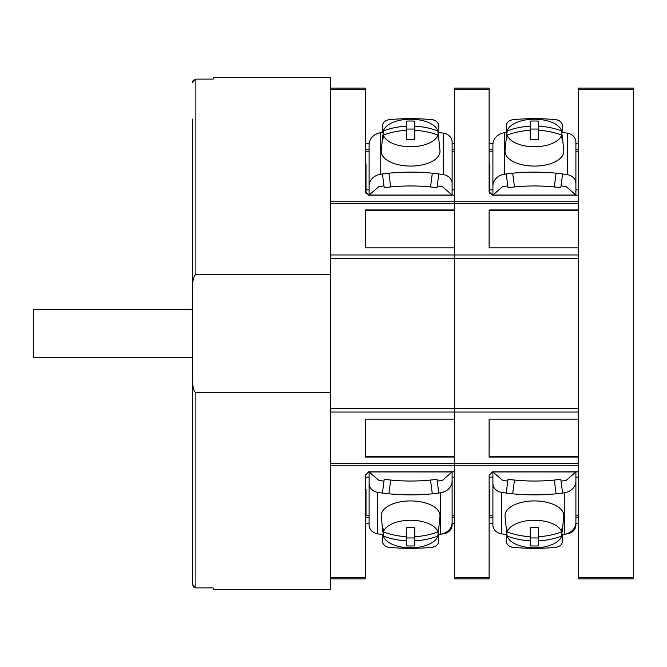 <?xml version="1.0" encoding="UTF-8"?>
<svg xmlns="http://www.w3.org/2000/svg" width="667" height="667" viewBox="0 0 667 667"><rect width="100%" height="100%" fill="white"/><g stroke="black" fill="none" stroke-linecap="round" stroke-linejoin="round"><path stroke-width="1" d="M193.889 587.252L192.413 584.409L192.413 119.11M194.864 587.735L195.873 587.885L192.413 584.409L192.413 511.931M192.413 395.739L192.413 431.707M330.732 465.241L330.732 589.386L213.165 589.386L213.165 587.885L195.873 587.885L195.873 392.588L330.732 392.588L330.732 408.379L330.732 258.621L330.732 274.412L195.873 274.412L195.873 79.115L192.413 82.591L192.563 81.591M193.03 80.615L195.873 79.115L213.165 79.115L213.165 77.614L330.732 77.614L330.732 201.734L330.732 89.436L365.316 89.436L365.316 191.721L368.768 195.181L454.527 195.181L454.527 209.963L365.316 209.963L365.316 247.874L365.316 210.814L454.527 210.814M192.413 291.863C192.254 281.933 193.405 276.113 195.873 274.412M195.873 392.588C193.547 391.679 192.388 385.868 192.413 375.137M192.413 357.704L33.35 357.704L33.35 309.296L192.413 309.296M365.316 247.874L454.527 247.874L454.527 254.961L454.527 88.152L489.111 88.152L489.111 191.721L492.563 195.181L578.322 195.181L578.322 203.452L330.732 203.452L330.732 201.759M330.732 203.452L330.732 258.621L454.527 258.621L454.527 408.379L330.732 408.379L330.732 577.564L365.316 577.564L365.316 578.848L330.732 578.848M365.341 474.846L365.316 577.564M330.732 88.152L365.316 88.152L365.316 89.436M365.316 523.687L369.118 523.687M452.034 523.687L454.527 523.687M454.527 456.186L365.316 456.186L365.316 419.126L365.316 457.037L454.527 457.037L454.527 471.819L368.434 471.836M365.316 475.279L368.768 471.819M489.136 474.846L489.111 578.848L454.527 578.848L454.527 465.241M489.111 247.874L489.111 210.814L578.322 210.814L578.322 209.963L489.111 209.963L489.111 247.874L578.322 247.874L578.322 210.814L578.322 412.039L454.527 412.039L454.527 408.379L454.527 419.126L365.316 419.126M578.322 254.961L454.527 254.961L454.527 258.621L454.527 254.961L330.732 254.961M365.341 192.154L365.316 191.721M365.316 143.313L369.193 143.313M437.986 132.383A186.727 161.714 180 0 1 438.277 132.416A186.727 161.714 0 0 1 443.563 133.175A10.372 8.988 0 0 1 452.109 142.013L452.109 143.313L454.527 143.313M365.316 149.775L369.118 149.775M452.109 149.775L454.527 149.775M365.316 517.225L369.118 517.225M452.109 517.225L454.527 517.225M365.316 506.745L366.008 506.745M365.316 497.065L366.008 497.065M365.316 163.932L366.008 163.932L366.008 193.797M366.008 172.911L365.316 172.911M452.109 189.862L454.527 189.862M451.759 195.181L451.759 194.747M369.46 195.181L369.46 194.747M366.008 189.862L369.118 189.862M454.527 151.826L452.109 151.826M369.118 151.826L365.316 151.826M369.118 515.174L366.008 515.174L366.008 489.236L365.316 489.236M369.118 477.138L365.316 477.138M369.46 471.819L369.46 472.253M451.759 471.819L451.759 472.253M454.527 477.138L452.109 477.138M452.109 515.174L454.527 515.174M390.695 186.91L385.001 187.61A172.895 149.733 0 0 1 410.614 185.96A181.666 157.329 0 0 0 390.695 186.91L388.911 173.187A193.647 167.7 0 0 1 410.614 172.128A193.647 167.7 0 0 1 432.316 173.187L438.786 173.945A186.727 161.714 0 0 1 443.563 174.671A10.372 8.988 0 0 1 452.109 183.508L452.109 195.047L442.429 186.668A172.895 149.733 180 0 0 437.26 185.901M383.967 185.901A172.895 149.733 180 0 0 378.798 186.668L369.118 195.047L369.118 186.035A13.832 11.981 0 0 1 380.732 174.212A186.727 161.714 0 0 1 382.424 173.979L388.911 173.187M437.01 187.66L436.226 187.61A172.895 149.733 0 0 0 410.614 185.96A181.666 157.329 0 0 1 430.532 186.91L437.027 187.66L438.786 173.945M432.316 173.187L430.532 186.91M382.424 173.945L384.217 187.66M438.786 126.513L438.277 132.416L438.786 126.513C438.686 122.786 436.526 120.519 432.316 119.71A193.647 167.7 180 0 0 388.911 119.71C384.701 120.519 382.541 122.786 382.441 126.513L382.424 125.946M369.118 186.035L369.118 144.539A13.832 11.981 0 0 1 380.732 132.716A186.727 161.714 0 0 1 382.95 132.416L382.441 126.513L382.95 132.416A186.727 161.714 180 0 1 383.242 132.383M452.109 183.508L452.109 142.013M433.433 119.902L433.942 120.052M434.842 120.394L435.684 120.852M436.827 121.736L437.36 122.303M438.144 123.462L438.502 124.287M438.678 124.921L438.769 125.454M383.358 122.978L383.717 122.478M384.576 121.577L385.067 121.177M388.286 119.802L388.911 119.71M430.532 480.09L436.226 479.39A172.895 149.733 180 0 1 410.614 481.04A181.666 157.329 180 0 0 430.532 480.09L432.316 493.813A193.647 167.7 180 0 1 410.614 494.872A193.647 167.7 180 0 1 388.911 493.813L382.441 493.055A186.727 161.714 180 0 1 377.664 492.329A10.372 8.988 180 0 1 369.118 483.492L369.118 471.953L378.798 480.332A172.895 149.733 0 0 0 383.967 481.099M437.26 481.099A172.895 149.733 0 0 0 442.429 480.332L452.109 471.953L452.109 480.965A13.832 11.981 180 0 1 440.487 492.788A186.727 161.714 180 0 1 438.794 493.021L432.316 493.813M384.217 479.34L385.001 479.39A172.895 149.733 180 0 0 410.614 481.04A181.666 157.329 180 0 1 390.695 480.09L384.2 479.34L382.441 493.055M388.911 493.813L390.695 480.09M437.027 479.34L438.803 493.055M383.242 534.617A186.727 161.714 0 0 1 382.95 534.584L382.441 540.487C382.541 544.214 384.701 546.481 388.911 547.29A193.647 167.7 0 0 0 432.316 547.29C436.526 546.481 438.686 544.214 438.786 540.487L438.803 541.054M452.109 480.965L452.109 522.461A13.832 11.981 180 0 1 440.487 534.284A186.727 161.714 180 0 1 438.277 534.584L438.786 540.487L438.277 534.584A186.727 161.714 0 0 1 437.986 534.617M382.441 540.487L382.95 534.584A186.727 161.714 180 0 1 377.664 533.825A10.372 8.988 180 0 1 369.118 524.987L369.118 483.492M437.86 544.022L437.51 544.522M436.652 545.423L436.16 545.823M432.941 547.198L432.316 547.29M387.735 547.082L387.269 546.948M386.385 546.606L385.543 546.148M384.4 545.264L383.858 544.697M383.083 543.538L382.725 542.713M382.55 542.079L382.458 541.546M440.487 492.788L440.487 534.284A186.727 161.714 180 0 0 443.563 533.825A10.372 8.988 180 0 0 452.109 524.987L452.109 523.687M437.827 536.101A27.53 13.765 180 0 1 410.614 547.79A27.53 13.765 0 0 1 383.392 536.101A69.034 59.788 0 0 0 406.461 540.837L406.461 536.685A69.034 59.788 180 0 1 383.392 531.949L382.983 527.914A27.939 13.974 180 0 0 382.708 530.699L381.257 516.358A29.39 14.699 0 0 1 410.614 500.925A29.39 14.699 180 0 1 439.97 516.358L438.519 530.699A27.939 13.974 180 0 0 438.244 527.914L437.827 531.949A69.034 59.788 180 0 1 414.766 536.685L414.766 540.837A69.034 59.788 0 0 0 437.827 536.101L438.244 532.066A27.939 13.974 180 0 0 438.519 530.699M383.392 531.949A27.53 13.765 0 0 1 410.614 520.26A27.53 13.765 180 0 1 437.827 531.949M382.708 530.699A27.939 13.974 180 0 0 382.983 532.066L383.392 536.101M437.519 532.066L438.244 532.066M382.983 532.066L383.708 532.066M406.461 537.961L414.766 537.961M406.461 536.685L406.461 527.564A66.683 57.754 0 0 0 414.766 527.564L414.766 536.685M414.766 540.837L414.766 545.889A66.683 57.754 180 0 1 406.461 545.889L406.461 540.837M438.519 136.301A27.939 13.974 0 0 0 438.244 134.934L437.827 130.899A69.034 59.788 180 0 0 414.766 126.163L414.766 130.315A69.034 59.788 0 0 1 437.827 135.051L438.244 139.086A27.939 13.974 0 0 0 438.519 136.301L439.97 150.642A29.39 14.699 0 0 1 410.614 166.075A29.39 14.699 180 0 1 381.257 150.642L382.708 136.301A27.939 13.974 0 0 0 382.983 139.086L383.392 135.051A69.034 59.788 0 0 1 406.461 130.315L406.461 126.163A69.034 59.788 180 0 0 383.392 130.899L382.983 134.934A27.939 13.974 0 0 0 382.708 136.301M383.392 130.899A27.53 13.765 180 0 1 410.614 119.21A27.53 13.765 0 0 1 437.827 130.899M437.827 135.051A27.53 13.765 0 0 1 410.614 146.74A27.53 13.765 180 0 1 383.392 135.051M438.244 134.934L437.519 134.934M383.708 134.934L382.983 134.934M414.766 129.039L406.461 129.039M406.461 126.163L406.461 121.111A66.683 57.754 0 0 1 414.766 121.111L414.766 126.163M414.766 130.315L414.766 139.436A66.683 57.754 180 0 0 406.461 139.436L406.461 130.315M454.527 408.379L454.527 258.621L578.322 258.621L578.322 408.379L454.527 408.379M330.732 412.039L454.527 412.039L454.527 463.548L330.732 463.548M578.322 201.759L578.322 88.152L633.65 88.152L633.65 578.848L578.322 578.848L578.322 465.266L454.527 465.266L454.527 463.548L578.322 463.548L578.322 471.819L492.229 471.836M489.111 523.687L492.913 523.687M575.829 523.687L578.322 523.687M489.111 475.279L492.563 471.819M578.322 457.037L578.322 456.186L489.111 456.186L489.111 419.126L489.111 457.037L578.322 457.037L578.322 463.548M489.111 419.126L578.322 419.126L578.322 456.186L578.322 412.039M578.322 203.452L578.322 209.963M489.136 192.154L489.111 191.721M489.111 143.313L492.988 143.313M561.781 132.383A186.727 161.714 180 0 1 562.073 132.416A186.727 161.714 0 0 1 567.359 133.175A10.372 8.988 0 0 1 575.904 142.013L575.904 143.313L578.322 143.313M489.111 149.775L492.913 149.775M575.904 149.775L578.322 149.775M489.111 517.225L492.913 517.225M575.904 517.225L578.322 517.225M489.111 506.745L489.803 506.745M489.111 497.065L489.803 497.065M489.111 163.932L489.803 163.932L489.803 193.797M489.803 172.911L489.111 172.911M575.904 189.862L578.322 189.862M575.554 195.181L575.554 194.747M493.255 195.181L493.255 194.747M489.803 189.862L492.913 189.862M578.322 151.826L575.904 151.826M492.913 151.826L489.111 151.826M492.913 515.174L489.803 515.174L489.803 489.236L489.111 489.236M492.913 477.138L489.111 477.138M493.255 471.819L493.255 472.253M575.554 471.819L575.554 472.253M578.322 477.138L575.904 477.138M575.904 515.174L578.322 515.174M514.482 186.91L508.796 187.61A172.895 149.733 0 0 1 534.409 185.96A181.666 157.329 0 0 0 514.482 186.91L512.698 173.187A193.647 167.7 0 0 1 534.409 172.128A193.647 167.7 0 0 1 556.111 173.187L562.581 173.945A186.727 161.714 0 0 1 567.359 174.671A10.372 8.988 0 0 1 575.904 183.508L575.904 195.047L566.216 186.668A172.895 149.733 180 0 0 561.047 185.901M507.762 185.901A172.895 149.733 180 0 0 502.593 186.668L492.913 195.047L492.913 186.035A13.832 11.981 0 0 1 504.527 174.212A186.727 161.714 0 0 1 506.22 173.979L508.012 187.66M560.805 187.66L560.022 187.61A172.895 149.733 0 0 0 534.409 185.96A181.666 157.329 0 0 1 554.327 186.91L560.822 187.66L562.581 173.945M556.111 173.187L554.327 186.91M562.581 126.513L562.073 132.416L562.581 126.513C562.481 122.786 560.322 120.519 556.111 119.71A193.647 167.7 180 0 0 512.698 119.71C508.496 120.519 506.336 122.786 506.236 126.513L506.22 125.946M492.913 186.035L492.913 144.539A13.832 11.981 0 0 1 504.527 132.716A186.727 161.714 0 0 1 506.745 132.416L506.236 126.513L506.745 132.416A186.727 161.714 180 0 1 507.037 132.383M575.904 183.508L575.904 142.013M512.698 173.187L506.22 173.945M557.228 119.902L557.737 120.052M558.638 120.394L559.471 120.852M560.622 121.736L561.155 122.303M561.939 123.462L562.298 124.287M562.473 124.921L562.564 125.454M507.153 122.978L507.512 122.478M508.371 121.577L508.863 121.177M512.081 119.802L512.698 119.71M561.047 481.099A172.895 149.733 0 0 0 566.216 480.332L575.904 471.953L575.904 480.965A13.832 11.981 180 0 1 564.282 492.788A186.727 161.714 180 0 1 562.589 493.021L556.111 493.813L554.327 480.09A181.666 157.329 180 0 1 534.409 481.04A172.895 149.733 180 0 1 508.796 479.39L507.987 479.34L506.22 493.055A186.727 161.714 180 0 1 501.451 492.329A10.372 8.988 180 0 1 492.913 483.492L492.913 471.953L502.593 480.332A172.895 149.733 0 0 0 507.762 481.099M508.012 479.34L514.482 480.09L512.698 493.813L506.22 493.055M556.111 493.813A193.647 167.7 180 0 1 534.409 494.872A193.647 167.7 180 0 1 512.698 493.813M554.327 480.09L560.022 479.39A172.895 149.733 180 0 1 534.409 481.04A181.666 157.329 180 0 1 514.482 480.09M560.822 479.34L562.581 493.055M507.037 534.617A186.727 161.714 0 0 1 506.745 534.584L506.236 540.487C506.336 544.214 508.487 546.481 512.698 547.29A193.647 167.7 0 0 0 556.111 547.29C560.322 546.481 562.481 544.214 562.581 540.487L562.598 541.054M575.904 480.965L575.904 522.461A13.832 11.981 180 0 1 564.282 534.284A186.727 161.714 180 0 1 562.073 534.584L562.581 540.487L562.073 534.584A186.727 161.714 0 0 1 561.781 534.617M506.236 540.487L506.745 534.584A186.727 161.714 180 0 1 501.451 533.825A10.372 8.988 180 0 1 492.913 524.987L492.913 483.492M561.656 544.022L561.306 544.522M560.447 545.423L559.955 545.823M556.737 547.198L556.111 547.29M511.531 547.082L511.064 546.948M510.18 546.606L509.338 546.148M508.196 545.264L507.654 544.697M506.87 543.538L506.52 542.713M506.345 542.079L506.253 541.546M564.282 492.788L564.282 534.284A186.727 161.714 180 0 0 567.359 533.825A10.372 8.988 180 0 0 575.904 524.987L575.904 523.687M561.622 536.101A27.53 13.765 180 0 1 534.409 547.79A27.53 13.765 0 0 1 507.187 536.101A69.034 59.788 0 0 0 530.257 540.837L530.257 536.685A69.034 59.788 180 0 1 507.187 531.949L506.778 527.914A27.939 13.974 180 0 0 506.503 530.699L505.052 516.358A29.39 14.699 0 0 1 534.409 500.925A29.39 14.699 180 0 1 563.765 516.358L562.314 530.699A27.939 13.974 180 0 0 562.039 527.914L561.622 531.949A69.034 59.788 180 0 1 538.552 536.685L538.552 540.837A69.034 59.788 0 0 0 561.622 536.101L562.039 532.066A27.939 13.974 180 0 0 562.314 530.699M507.187 531.949A27.53 13.765 0 0 1 534.409 520.26A27.53 13.765 180 0 1 561.622 531.949M506.503 530.699A27.939 13.974 180 0 0 506.778 532.066L507.187 536.101M561.306 532.066L562.039 532.066M506.778 532.066L507.504 532.066M530.257 537.961L538.552 537.961M530.257 536.685L530.257 527.564A66.683 57.754 0 0 0 538.552 527.564L538.552 536.685M538.552 540.837L538.552 545.889A66.683 57.754 180 0 1 530.257 545.889L530.257 540.837M562.314 136.301A27.939 13.974 0 0 0 562.039 134.934L561.622 130.899A69.034 59.788 180 0 0 538.552 126.163L538.552 130.315A69.034 59.788 0 0 1 561.622 135.051L562.039 139.086A27.939 13.974 0 0 0 562.314 136.301L563.765 150.642A29.39 14.699 0 0 1 534.409 166.075A29.39 14.699 180 0 1 505.052 150.642L506.503 136.301A27.939 13.974 0 0 0 506.778 139.086L507.187 135.051A69.034 59.788 0 0 1 530.257 130.315L530.257 126.163A69.034 59.788 180 0 0 507.187 130.899L506.778 134.934A27.939 13.974 0 0 0 506.503 136.301M507.187 130.899A27.53 13.765 180 0 1 534.409 119.21A27.53 13.765 0 0 1 561.622 130.899M561.622 135.051A27.53 13.765 0 0 1 534.409 146.74A27.53 13.765 180 0 1 507.187 135.051M562.039 134.934L561.306 134.934M507.504 134.934L506.778 134.934M538.552 129.039L530.257 129.039M530.257 126.163L530.257 121.111A66.683 57.754 0 0 1 538.552 121.111L538.552 126.163M538.552 130.315L538.552 139.436A66.683 57.754 180 0 0 530.257 139.436L530.257 130.315M451.759 195.047L369.46 195.047M369.46 471.953L451.759 471.953M443.563 174.671L443.563 133.175M380.732 174.212L380.732 132.716M377.664 492.329L377.664 533.825M454.527 577.564L489.111 577.564M489.111 89.436L454.527 89.436M575.554 195.047L493.255 195.047M493.255 471.953L575.554 471.953M567.359 174.671L567.359 133.175M504.527 174.212L504.527 132.716M501.451 492.329L501.451 533.825M633.65 89.436L578.322 89.436M578.322 577.564L633.65 577.564M454.527 465.266L330.732 465.266M578.322 201.734L330.732 201.734"/></g></svg>
